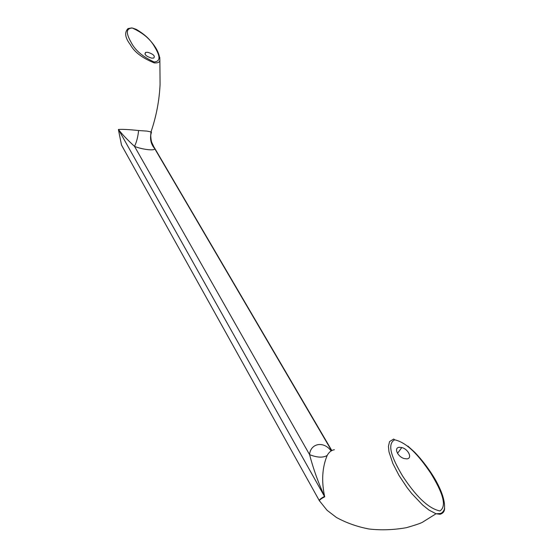 <?xml version="1.0" encoding="UTF-8"?>
<svg xmlns="http://www.w3.org/2000/svg" width="558" height="558" viewBox="0 0 558 558"><rect width="100%" height="100%" fill="white"/><g stroke="black" fill="none" stroke-linecap="round" stroke-linejoin="round"><path stroke-width="0.84" d="M138.593 130.53C137.972 136.787 136.619 142.067 134.52 146.377C142.555 149.67 155.619 151.058 154.65 148.554C151.434 144.815 150.109 140.379 150.688 135.252L151.49 132.051L146.984 131.095L138.593 130.53C128.877 129.505 122.139 129.149 118.387 129.47L121.504 145.031L123.234 148.149M331.145 450.92C323.382 440.45 310.394 443.589 309.585 454.644C313.296 468.832 318.283 482.747 324.547 496.39C321.61 497.938 319.832 499.27 319.197 500.38L319.518 500.979M334.375 449.727C331.368 450.236 328.969 452.14 327.176 455.454C323.04 457.93 317.174 457.658 309.585 454.644L134.52 146.377C127.545 139.967 122.202 134.366 118.505 129.568L324.707 496.815C321.736 498.322 319.936 499.584 319.309 500.624L319.629 501.168M331.578 450.648L154.65 148.554L151.811 142.527C151.427 142.011 150.625 137.442 150.772 134.722M327.176 455.454C322.175 467.513 321.352 481.303 324.707 496.815M131.674 27.935L128.047 28.577C124.274 32.329 125.027 37.679 130.321 44.633C134.164 51.894 142.137 57.983 154.231 62.894L154.259 62.901C158.109 63.11 159.979 62.14 159.874 60.006L159.776 57.376M150.688 135.252L150.981 131.96C156.275 116.538 159.302 100.691 160.076 84.404L159.874 60.006C159.462 51.078 152.752 43.531 150.5 40.901C147.166 36.828 142.402 32.971 136.194 29.33L132.351 28.026C124.064 28.325 127.824 36.591 131.332 42.722C135.238 50.353 142.806 56.77 154.022 61.966C162.72 61.387 158.047 52.605 154.482 46.593C150.325 39.116 142.953 32.936 132.365 28.04M151.49 132.051L150.904 132.392M147.842 52.299L145.666 52.354C144.013 54.37 145.973 56.288 151.553 58.116L153.673 58.067C155.375 56.058 153.429 54.133 147.842 52.299M444.593 508.185C444.628 511.344 443.115 513.374 440.046 514.267L436.035 513.765L428.942 510.054L422.594 504.976L411.748 493.551L407.075 487.587L399.061 475.528L392.86 463.517L388.989 451.854L388.431 446.372L389.561 441.587L393.676 439.048L394.694 439.816C409.3 443.059 422.008 460.427 430.741 473.17C438.462 485.858 448.953 504.962 439.927 510.954C425.126 507.899 411.093 488.85 402.562 475.953C394.827 462.854 385.215 444.775 394.694 439.816M399.43 447.293C393.536 447.439 397.533 456.869 404.292 458.571L406.796 458.864C412.739 458.613 408.463 449.127 401.788 447.558L399.43 447.293M118.387 129.47L121.504 145.073L123.185 148.051M154.022 61.966L154.259 62.901M121.504 145.073L319.309 500.624L327.051 510.277L336.355 517.426C346.399 522.923 357.28 526.78 368.984 528.991C380.954 530.386 393.439 529.954 406.426 527.687C415.166 525.148 420.481 523.355 422.364 522.309L436.035 513.765L440.346 513.5C442.055 513.081 443.387 511.665 444.356 509.252C445.654 500.296 440.227 488.759 436.663 482.07C433.399 475.841 424.861 462.666 414.406 451.973L407.87 446.086M154.092 147.193L233.111 282.069M331.808 450.522L233.46 282.669M144.927 54.091L145.666 52.354M397.498 453.347L401.788 447.558"/></g></svg>
